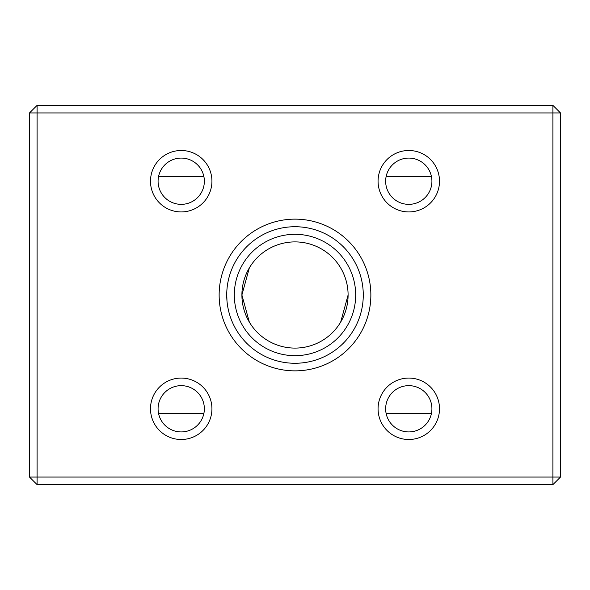 <?xml version="1.0" encoding="UTF-8"?>
<svg xmlns="http://www.w3.org/2000/svg" width="590" height="590" viewBox="0 0 590 590"><rect width="100%" height="100%" fill="white"/><g stroke="black" fill="none" stroke-linecap="round" stroke-linejoin="round"><path stroke-width="0.89" d="M37.089 484.641L37.089 477.059L29.5 477.059L37.089 484.641L552.911 484.641L552.911 105.359L37.089 105.359L37.089 112.941L560.5 112.941L552.911 105.359M29.5 477.059L29.5 112.941L37.089 112.941L37.089 477.059L560.5 477.059L552.911 484.641M408.789 439.506A30.724 30.724 0 0 0 435.391 393.427A30.724 30.724 0 0 0 382.18 393.427A30.724 30.724 0 0 0 408.789 439.506M408.789 211.935A30.724 30.724 0 0 0 435.391 165.856A30.724 30.724 0 0 0 382.18 165.856A30.724 30.724 0 0 0 408.789 211.935M295 370.859A75.859 75.859 0 0 0 360.697 257.07A75.859 75.859 0 0 0 229.304 257.07A75.859 75.859 0 0 0 295 370.859M181.211 211.935A30.724 30.724 0 0 0 207.82 165.856A30.724 30.724 0 0 0 154.609 165.856A30.724 30.724 0 0 0 181.211 211.935M181.211 439.506A30.724 30.724 0 0 0 207.82 393.427A30.724 30.724 0 0 0 154.609 393.427A30.724 30.724 0 0 0 181.211 439.506M560.5 477.059L560.5 112.941M348.1 295L340.673 322.088L348.1 295M241.9 295L249.327 267.912L241.9 295L249.327 322.088M295 241.9A53.1 53.1 0 0 1 340.983 321.55A53.1 53.1 0 0 1 249.017 321.55A53.1 53.1 0 0 1 295 241.9M408.789 431.924A23.135 23.135 0 0 0 428.819 397.218A23.135 23.135 0 0 0 388.751 397.218A23.135 23.135 0 0 0 408.789 431.924M408.789 204.354A23.135 23.135 0 0 0 428.819 169.647A23.135 23.135 0 0 0 388.751 169.647A23.135 23.135 0 0 0 408.789 204.354M295 363.27A68.27 68.27 0 0 0 354.125 260.861A68.27 68.27 0 0 0 235.875 260.861A68.27 68.27 0 0 0 295 363.27M181.211 204.354A23.135 23.135 0 0 0 201.249 169.647A23.135 23.135 0 0 0 161.181 169.647A23.135 23.135 0 0 0 181.211 204.354M181.211 431.924A23.135 23.135 0 0 0 201.249 397.218A23.135 23.135 0 0 0 161.181 397.218A23.135 23.135 0 0 0 181.211 431.924M29.5 112.941L37.089 105.359M386.103 413.339L431.467 413.339M158.533 413.339L203.897 413.339M295 234.311A60.689 60.689 0 0 1 347.554 325.341A60.689 60.689 0 0 1 242.446 325.341A60.689 60.689 0 0 1 295 234.311M226.966 300.642L226.737 293.842M226.774 292.618L226.84 291.143M226.951 289.52L227.106 287.868M227.29 286.275L227.489 284.822M227.696 283.532L227.895 282.44M228.065 281.563L229.082 277.234M227.261 303.518L227.401 304.536M227.541 305.517L227.747 306.741M228.035 308.282L228.647 311.085M228.463 310.303L228.249 309.33M227.998 308.091L227.733 306.653M227.489 305.163L227.298 303.784M431.467 176.661L386.103 176.661M203.897 176.661L158.533 176.661"/></g></svg>
